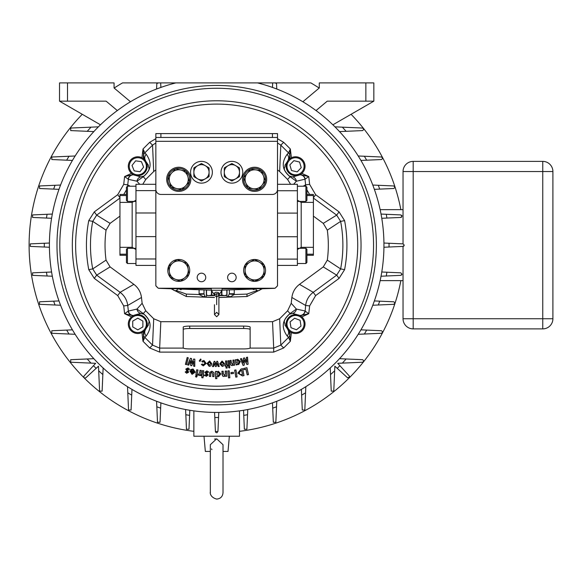 <?xml version="1.0" encoding="UTF-8"?>
<svg xmlns="http://www.w3.org/2000/svg" width="582" height="582" viewBox="0 0 582 582"><rect width="100%" height="100%" fill="white"/><g stroke="black" fill="none" stroke-linecap="round" stroke-linejoin="round"><path stroke-width="0.87" d="M223.015 492.75L223.015 444.692L216.679 438.799L210.342 444.692L210.342 492.75C210.575 490.059 208.312 496.817 216.679 499.087C220.527 498.716 222.637 496.599 223.015 492.75L223.015 451.436L228.02 451.436L229.352 436.224M197.189 277.461A4.278 4.278 0 0 1 201.467 273.184A4.278 4.278 0 0 1 205.744 277.461A4.278 4.278 0 0 1 201.467 281.739A4.278 4.278 0 0 1 197.189 277.461M227.613 277.461A4.278 4.278 0 0 1 231.891 273.184A4.278 4.278 0 0 1 236.168 277.461A4.278 4.278 0 0 1 231.891 281.739A4.278 4.278 0 0 1 227.613 277.461M129.866 169.449A8.555 8.555 0 0 0 140.99 174.222A8.555 8.555 0 0 0 145.755 163.098A8.555 8.555 0 0 0 134.638 158.333A8.555 8.555 0 0 0 129.866 169.449M135.388 175.357L134.551 175.204A9.508 9.508 0 0 1 132.711 158.253A9.508 9.508 0 0 1 144.743 159.774L145.515 160.887A9.399 9.399 0 0 1 135.388 175.357L140.677 176.899L144.096 176.026C152.411 167.689 147.537 167.914 148.417 165.237L145.515 160.887M129.255 324.007A8.555 8.555 0 0 0 137.81 332.562A8.555 8.555 0 0 0 146.366 324.007A8.555 8.555 0 0 0 137.81 315.451A8.555 8.555 0 0 0 129.255 324.007M144.94 330.205L144.743 330.511A9.508 9.508 0 0 1 128.309 324.007A9.508 9.508 0 0 1 134.551 315.08L140.677 313.385L144.096 314.258C152.411 322.588 147.537 322.363 148.417 325.047L145.515 329.397A9.399 9.399 0 0 0 135.388 314.927M291.407 332.562L290.345 341.292L288.527 337.415L287.13 335.952C281.142 327.491 282.125 320.027 290.069 313.56L296.383 309.064L304.997 310.963A5.071 5.049 118.7 0 1 299.679 315.444L298.806 315.08A9.508 9.508 0 0 1 299.73 332.54A9.508 9.508 0 0 1 288.614 330.511L287.843 329.397A9.399 9.399 0 0 1 297.969 314.927L292.681 313.385L289.261 314.258C280.939 322.588 285.82 322.363 284.94 325.047L287.843 329.397M299.679 315.444L299.992 315.604A5.071 4.765 112.8 0 0 305.186 311.13L308.744 313.727L301.862 316.906M287.101 325.36A8.555 8.555 0 0 0 296.9 332.453A8.555 8.555 0 0 0 303.993 322.646A8.555 8.555 0 0 0 294.186 315.56A8.555 8.555 0 0 0 287.101 325.36M277.512 142.939L280.815 145.158L283.667 142.314L290.345 148.992L289.378 159.017L291.407 157.715L290.345 148.992L288.527 152.87A5.071 5.034 43.6 0 1 289.225 159.177L288.614 159.774A9.508 9.508 0 0 1 304.662 163.586A9.508 9.508 0 0 1 298.806 175.204L292.681 176.899L289.261 176.026C280.939 167.689 285.82 167.914 284.94 165.237L287.843 160.887A9.399 9.399 0 0 0 297.969 175.357M287.341 168.693A8.555 8.555 0 0 0 297.962 174.476A8.555 8.555 0 0 0 303.753 163.855A8.555 8.555 0 0 0 293.124 158.071A8.555 8.555 0 0 0 287.341 168.693M216.679 104.098A141.04 141.04 0 0 0 75.638 245.138A141.04 141.04 0 0 0 216.679 386.179A141.04 141.04 0 0 0 357.719 245.138A141.04 141.04 0 0 0 216.679 104.098M126.44 195.53L119.95 195.53L119.95 202.398L132.165 202.398L135.97 200.223M306.918 254.196L313.407 254.196L313.407 247.328L301.192 247.328L297.387 249.496M264.104 275.846A10.949 10.949 0 0 0 264.104 264.97M255.287 281.339A10.949 10.949 0 0 0 264.061 275.919L255.287 281.339M245.095 264.97A10.949 10.949 0 0 0 245.095 275.846L245.095 270.404A9.508 9.508 0 0 0 259.354 278.64A9.508 9.508 0 0 0 259.354 262.176A9.508 9.508 0 0 0 245.095 270.404L245.095 275.897L254.603 281.382L264.104 275.897L264.104 264.919L254.603 259.434L245.095 264.919L245.095 270.404M254.552 259.456A10.949 10.949 0 0 0 245.138 264.897M264.061 264.897A10.949 10.949 0 0 0 254.647 259.456M189.005 274.268A10.949 10.949 0 0 0 187.28 263.53M181.097 280.757L181.169 281.091A10.949 10.949 0 0 0 188.975 274.355M168.511 266.549A10.949 10.949 0 0 0 170.235 277.279L169.369 271.918A9.508 9.508 0 0 0 184.756 277.781A9.508 9.508 0 0 0 182.144 261.529A9.508 9.508 0 0 0 169.369 271.918L170.242 277.33L180.5 281.244L189.012 274.318L187.273 263.479L177.015 259.572L168.504 266.498L169.369 271.918M176.979 259.601A10.949 10.949 0 0 0 168.54 266.461M187.222 263.464A10.949 10.949 0 0 0 177.066 259.587M126.44 262.497L127.451 263.515L126.44 262.497L126.44 249.314L127.451 248.303L127.451 263.515L135.97 263.515M127.451 201.416L126.44 200.404L126.44 187.222L127.451 186.211L127.451 201.416L135.497 201.416M242.774 172.257A10.883 10.883 0 0 0 231.891 161.374A10.883 10.883 0 0 0 221 172.257A10.883 10.883 0 0 0 231.891 183.141A10.883 10.883 0 0 0 242.774 172.257M212.219 170.533A10.883 10.883 0 0 0 199.742 161.512A10.883 10.883 0 0 0 190.721 173.982A10.883 10.883 0 0 0 203.198 183.003A10.883 10.883 0 0 0 212.219 170.533M190.823 179.314A12.069 12.069 0 0 0 178.754 167.252A12.069 12.069 0 0 0 166.692 179.314A12.069 12.069 0 0 0 178.754 191.383A12.069 12.069 0 0 0 190.823 179.314M266.665 179.314A12.069 12.069 0 0 0 254.603 167.252A12.069 12.069 0 0 0 242.534 179.314A12.069 12.069 0 0 0 254.603 191.383A12.069 12.069 0 0 0 266.665 179.314M305.906 186.211L306.918 187.222L306.918 200.404L305.906 201.416L305.906 186.211L297.387 186.211M305.906 248.303L306.918 249.314L306.918 262.497L305.906 263.515L305.906 248.303L297.86 248.303M232.022 180.958A8.701 8.701 0 0 1 231.752 180.958L228.086 178.841A7.602 7.602 0 0 1 228.086 165.674A7.602 7.602 0 0 1 239.493 172.257A7.602 7.602 0 0 1 228.086 178.841L224.419 176.724A8.701 8.701 0 0 1 224.281 176.492L224.281 168.023A8.701 8.701 0 0 1 224.419 167.791L231.752 163.557A8.701 8.701 0 0 1 232.022 163.557L239.355 167.791A8.701 8.701 0 0 1 239.493 168.023L239.493 176.492A8.701 8.701 0 0 1 239.355 176.724L232.022 180.958L239.355 176.724M201.605 180.958A8.701 8.701 0 0 1 201.336 180.958L197.669 178.841A7.602 7.602 0 0 1 197.669 165.674A7.602 7.602 0 0 1 209.076 172.257A7.602 7.602 0 0 1 197.669 178.841L194.002 176.724A8.701 8.701 0 0 1 193.864 176.492L193.864 168.023A8.701 8.701 0 0 1 194.002 167.791L201.336 163.557A8.701 8.701 0 0 1 201.605 163.557L208.938 167.791A8.701 8.701 0 0 1 209.076 168.023L209.076 176.492A8.701 8.701 0 0 1 208.938 176.724L201.83 180.827M189.412 181.839A10.949 10.949 0 0 0 186.335 171.414M182.392 189.288L182.508 189.601A10.949 10.949 0 0 0 189.39 181.926M168.103 176.79A10.949 10.949 0 0 0 171.181 187.222M175.619 168.824A10.949 10.949 0 0 0 168.125 176.702M186.269 171.348A10.949 10.949 0 0 0 175.699 168.802M265.443 180.835A10.949 10.949 0 0 0 261.405 170.737M262.067 185.192L265.465 180.886L261.391 170.693L250.529 169.122L243.734 177.75L247.808 187.942L258.67 189.506L262.067 185.192A9.508 9.508 0 0 0 255.956 169.908A9.508 9.508 0 0 0 245.771 182.843A9.508 9.508 0 0 0 262.067 185.192L259.296 189.208A10.949 10.949 0 0 0 265.428 180.922M243.756 177.794A10.949 10.949 0 0 0 247.794 187.891M250.493 169.166A10.949 10.949 0 0 0 243.771 177.706M261.34 170.686A10.949 10.949 0 0 0 250.58 169.129M216.679 85.445A159.694 159.694 0 0 0 56.985 245.138A159.694 159.694 0 0 0 216.679 404.832A159.694 159.694 0 0 0 376.372 245.138A159.694 159.694 0 0 0 216.679 85.445M93.811 358.687A167.303 167.303 0 0 0 103.13 368.006L102.119 391.126L99.587 391.126L98.496 366.173L85.794 377.82C84.135 378.278 83.539 377.682 84.004 376.023L95.644 363.321L70.691 362.23L70.691 359.698L93.811 358.687M158.435 82.913L156.849 82.913L156.827 83.495A172.367 172.367 0 0 1 158.435 82.913L175.808 82.913A167.303 167.303 0 0 0 216.679 412.442A167.303 167.303 0 0 0 257.55 82.913L274.922 82.913A172.367 172.367 0 0 1 276.53 83.495L276.508 82.913L274.922 82.913M363.881 129.313L362.666 128.047L342.347 127.16A172.367 172.367 0 0 1 346.108 131.306L362.666 130.586L363.881 129.313M379.69 189.114A172.367 172.367 0 0 0 378.322 185.287L393.818 185.964L395.025 187.229L393.818 188.495L374.401 189.339M366.66 160.188A172.367 172.367 0 0 0 364.361 156.252L381.552 157.009L382.767 158.275L381.552 159.541L360.949 160.436M400.78 217.45L386.906 218.054A172.367 172.367 0 0 0 386.266 214.285L400.78 214.918L401.995 216.184L400.78 217.45A1.266 1.266 0 0 0 401.573 217.122M401.565 215.238A1.266 1.266 0 0 1 401.995 216.184M403.042 243.873L403.042 171.53A10.141 10.141 0 0 1 413.176 161.389L542.759 161.389A10.141 10.141 0 0 1 552.9 171.53L552.9 318.754A10.141 10.141 0 0 1 542.759 328.888L413.176 328.888A10.141 10.141 0 0 1 403.042 318.754L403.042 246.404L404.257 245.138L403.042 243.873L389.038 243.261A172.367 172.367 0 0 1 389.038 247.015L403.137 246.397M401.995 274.093L400.78 272.827L386.906 272.223A172.367 172.367 0 0 1 386.266 275.999L400.78 275.359L401.995 274.093A1.266 1.266 0 0 1 401.565 275.046M395.025 303.055L393.818 301.789L379.69 301.17A172.367 172.367 0 0 1 378.322 304.997L393.818 304.321L395.025 303.055M382.767 332.009L381.552 330.743L366.66 330.089A172.367 172.367 0 0 1 364.361 334.024L381.552 333.275L382.767 332.009M342.347 363.117A172.367 172.367 0 0 0 346.108 358.978L362.666 359.698L363.881 360.964L362.666 362.23L337.713 363.321L349.353 376.023L349.687 376.881L347.563 377.82L334.861 366.173L333.77 391.126L331.238 391.126L330.227 368.006M302.873 101.755L319.285 87.977L319.285 82.913L373.84 82.913L373.84 101.159L327.244 101.159L316.048 110.551M277.512 141.31L277.512 285.798L275.082 288.236L158.275 288.236L155.845 285.798L155.845 141.31L277.512 141.31L277.512 133.605L155.845 133.605L155.845 137.461L160.908 137.461L160.908 133.605M262.307 288.236L262.307 288.716L222.062 288.716M211.295 288.716L171.05 288.716L171.05 288.236M210.866 365.772L209.265 366.362L207.068 363.517L209.629 360.986L211.775 363.83L210.902 365.816L209.265 366.42L207.017 363.51L209.636 360.927L211.833 363.83L210.902 365.816M209.549 362.091L208.123 363.583L209.324 365.241L210.742 363.757L209.549 362.091L208.181 363.583L209.331 365.183L210.684 363.757L209.542 362.142M237.078 364.048L237.194 364.696L236.183 364.878L235.273 359.865L236.292 359.683L236.401 360.302L237.703 359.29L240.271 361.546L238.685 364.565L237.078 364.048L237.26 364.739L236.132 364.943L235.215 359.822L236.336 359.618L236.43 360.156L237.696 359.232L240.322 361.531L238.7 364.616L237.158 364.179M237.696 360.396L236.692 362.208L238.264 363.532L239.26 361.742L237.696 360.396L236.743 362.2L238.256 363.474L239.202 361.749L237.703 360.447M216.78 375.921L216.831 378.591L215.638 378.613L215.507 371.483L216.7 371.462L216.708 372.087L218.359 371.301L220.847 373.928L218.497 376.678L216.78 375.921L216.89 378.642L215.587 378.671L215.449 371.432L216.751 371.411L216.766 371.956L218.359 371.243L220.898 373.928L218.497 376.736L216.839 376.052M218.141 372.393L216.686 374.03L218.214 375.579L219.654 373.964L218.141 372.393L216.737 374.03L218.206 375.528L219.596 373.971L218.148 372.444M242.614 368.755L243.938 375.572L242.432 375.863L237.871 373.113L241.079 369.053L242.658 368.69L244.004 375.616L242.439 375.921L237.812 373.12L241.072 368.995L242.658 368.69M240.075 374.532L242.505 374.641L241.639 370.167L239.362 371.12L239.1 372.909L240.075 374.532L242.439 374.597L241.595 370.232L240.977 370.356L239.158 372.895L240.104 374.488M189.943 371.025L194.126 371.658L192.853 370.05L191.507 370.298L190.605 369.635L193.042 369.032L195.196 372.167L192.067 374.321L189.943 370.77L194.075 371.592L192.838 370.108L191.5 370.363L190.518 369.643L193.057 368.973L195.246 372.182L192.06 374.379L189.892 371.018M192.206 373.331L193.915 372.553L190.969 371.971L192.206 373.331L193.813 372.589L191.034 372.043L192.213 373.273M223.801 365.692L222.273 366.442L219.8 363.837L222.077 361.058L224.507 363.663L223.837 365.729L222.273 366.493L219.741 363.837L222.077 361.007L224.557 363.663L223.837 365.729M222.113 362.171L220.854 363.794L222.215 365.314L223.466 363.706L222.113 362.171L220.905 363.794L222.215 365.263L223.408 363.706L222.113 362.222M179.605 289.065L180.827 289.771L181.911 289.145M210.342 451.436L205.337 451.436L204.006 436.224M211.943 449.595L211.528 448.918M214.496 439.119L215.573 438.879M156.849 82.913L122.511 82.913A187.579 187.579 0 0 0 114.159 88.057M319.198 88.057A187.579 187.579 0 0 0 310.846 82.913L276.508 82.913M82.273 114.298A187.579 187.579 0 0 0 193.864 431.327M239.493 431.327A187.579 187.579 0 0 0 400.867 280.626M400.867 209.651A187.579 187.579 0 0 0 351.084 114.298M272.703 408.149A172.367 172.367 0 0 0 276.53 406.782L275.853 422.277L273.322 422.277L272.478 402.86M301.629 395.12A172.367 172.367 0 0 0 305.565 392.828L304.815 410.019L302.276 410.019L301.381 389.416M243.763 415.366A172.367 172.367 0 0 0 247.532 414.726L246.899 429.24L244.367 429.24L243.538 410.266M157.504 422.277L160.035 422.277L160.647 408.149A172.367 172.367 0 0 1 156.827 406.782L157.504 422.277M128.542 410.019L131.074 410.019L131.728 395.12A172.367 172.367 0 0 1 127.793 392.828L128.542 410.019M186.458 429.24L188.99 429.24L189.594 415.366A172.367 172.367 0 0 1 185.825 414.726L186.458 429.24M339.881 365.692A172.367 172.367 0 0 1 337.225 368.348M334.657 370.807A172.367 172.367 0 0 1 330.511 374.575M403.362 246.353L404.003 245.902M32.577 214.918L32.577 217.45L46.451 218.054A172.367 172.367 0 0 1 47.091 214.285L32.577 214.918M51.805 157.009L51.805 159.541L66.697 160.188A172.367 172.367 0 0 1 68.996 156.252L51.805 157.009M39.54 185.964L39.54 188.495L53.668 189.114A172.367 172.367 0 0 1 55.035 185.287L39.54 185.964M30.315 243.873L30.315 246.404L44.319 247.015A172.367 172.367 0 0 1 44.319 243.261L30.315 243.873M46.451 272.223A172.367 172.367 0 0 0 47.091 275.999L32.577 275.359L32.577 272.827L51.551 272.005M102.847 374.575A172.367 172.367 0 0 1 98.7 370.807M96.132 368.348A172.367 172.367 0 0 1 93.476 365.692M91.01 363.117A172.367 172.367 0 0 1 87.242 358.978M66.697 330.089A172.367 172.367 0 0 0 68.996 334.024L51.805 333.275L51.805 330.743L72.408 329.841M53.668 301.17A172.367 172.367 0 0 0 55.035 304.997L39.54 304.321L39.54 301.789L58.957 300.938M91.01 127.16L70.691 128.047L70.691 130.586L87.242 131.306A172.367 172.367 0 0 1 91.01 127.16L98.38 126.84M59.517 82.913L67.505 82.913L67.505 101.159L59.517 101.159L59.517 82.913M130.484 101.755L114.065 87.977L114.065 82.913L67.505 82.913M67.505 101.159L106.113 101.159L117.309 110.551M218.556 417.498A172.367 172.367 0 0 1 214.802 417.498L215.413 431.509L217.944 431.509L218.781 412.427M193.864 410.877L193.864 436.224L239.493 436.224L239.493 410.877M217.45 432.455A1.266 1.266 0 0 1 216.126 432.593M215.726 432.288A1.266 1.266 0 0 1 215.5 431.909M332.897 124.795L373.84 101.159M276.53 406.782L276.77 401.274M305.565 392.828L305.826 386.71M247.532 414.726L247.765 409.524M156.827 406.782L156.58 401.274M160.647 408.149L160.879 402.86M127.793 392.828L127.523 386.71M131.728 395.12L131.976 389.416M185.825 414.726L185.593 409.524M189.594 415.366L189.819 410.266M346.108 358.978L339.546 358.687M364.361 334.024L358.243 334.294M366.66 330.089L360.949 329.841M378.322 304.997L372.815 305.237M379.69 301.17L374.401 300.938M383.967 243.043L389.038 243.261M389.038 247.015L383.967 247.241M386.906 272.223L381.807 272.005M400.78 275.359L381.065 276.224M380.17 280.626L403.042 280.626M403.042 209.651L380.17 209.651M381.065 214.06L400.78 214.918M386.906 218.054L381.807 218.279M364.361 156.252L358.243 155.991M378.322 185.287L372.815 185.047M47.091 214.285L52.293 214.06M46.451 218.054L51.551 218.279M68.996 156.252L75.114 155.991M66.697 160.188L72.408 160.436M55.035 185.287L60.543 185.047M53.668 189.114L58.957 189.339M44.319 243.261L49.39 243.043M49.39 247.241L44.319 247.015M47.091 275.999L52.293 276.224M68.996 334.024L75.114 334.294M55.035 304.997L60.543 305.237M156.827 83.495L156.58 89.01M160.683 82.913L160.879 87.416M272.674 82.913L272.478 87.416M276.53 83.495L276.77 89.01M87.242 131.306L93.811 131.59M342.347 127.16L334.977 126.84M346.108 131.306L339.546 131.59M100.46 124.795L59.517 101.159M214.802 417.498L214.576 412.427M171.872 172.767A9.508 9.508 0 0 0 176.528 188.553A9.508 9.508 0 0 0 187.877 176.622A9.508 9.508 0 0 0 171.872 172.767L168.089 176.739L171.195 187.266L181.86 189.841L189.426 181.89L186.32 171.363L175.648 168.787L171.872 172.767M175.808 82.913L257.55 82.913M176.528 188.553L181.81 189.834A10.949 10.949 0 0 1 171.246 187.28M247.859 187.95A10.949 10.949 0 0 0 258.619 189.499M194.002 176.724L201.336 180.958M205.271 178.841L208.938 176.724M195.945 166.663L194.002 167.791M193.864 172.257L193.864 176.492M224.419 176.724L228.086 178.841M231.752 163.557L228.086 165.674M160.908 137.461L277.512 137.461M214.46 304.706L214.46 314.535L216.679 316.746L218.897 314.535L218.897 294.95L218.366 294.048L216.679 293.619C214.14 295.125 213.579 295.263 214.991 294.041M170.293 277.352A10.949 10.949 0 0 0 180.449 281.23M245.138 275.919A10.949 10.949 0 0 0 254.552 281.361M155.845 137.461L155.845 141.31M214.474 295.11L214.285 294.637C214.045 292.36 215.515 291.728 218.708 292.739L219.094 294.543M313.407 254.196L313.407 255.28L306.918 255.28M306.918 194.446L313.407 194.446L313.407 195.53L306.918 195.53M297.387 200.223L301.192 202.398L313.407 202.398L313.407 195.53M313.407 202.398L313.407 247.328M277.512 189.376A5.071 5.071 0 0 1 272.441 194.446L160.908 194.446A5.071 5.071 0 0 1 155.845 189.376M211.79 290.258L213.718 290.258M214.256 290.258L215.886 290.258M216.366 290.258L217.093 290.258L216.366 290.258M222.062 288.236L222.062 290.258L218.883 295.11M222.062 290.258L211.295 290.258L211.295 288.236M119.95 195.53L119.95 194.446L126.44 194.446M126.44 255.28L119.95 255.28L119.95 254.196L126.44 254.196M135.97 249.496L132.165 247.328L119.95 247.328L119.95 254.196M119.95 247.328L119.95 202.398M277.512 184.305L297.387 184.305L297.387 265.421L277.512 265.421M218.897 295.627L225.547 295.627L226.82 295.038L224.361 295.627L221.902 295.038L221.902 290.491M207.767 295.474L206.537 295.038L207.803 295.627L214.46 295.627M219.647 290.258L220.476 290.258M220.542 290.258L221.837 290.258M277.512 184.334L277.512 190.743L297.387 190.743M225.583 295.474L226.82 295.038L226.82 290.003L226.82 295.038M221.597 290.942L221.597 295.038L218.897 295.503M206.537 295.038L206.537 290.003L206.537 295.038M211.455 290.491L211.455 295.038L208.996 295.627M214.46 295.503L211.761 295.038L211.761 290.942M155.845 265.421L135.97 265.421L135.97 184.305L155.845 184.305M135.97 190.62L155.845 190.62L155.845 184.334M188.219 357.843L186.48 364.594L185.454 364.332L187.186 357.581L188.284 357.799L186.524 364.667L185.389 364.376L187.149 357.508L188.284 357.799M194.795 359.261L194.708 366.369L193.682 366.151L193.741 361.335L191.631 365.722L190.75 365.532L190.576 360.673L188.699 365.103L187.673 364.885L190.452 358.345L191.478 358.563L191.66 363.459L193.777 359.05L194.846 359.218L194.766 366.434L193.624 366.194L193.682 361.589L191.66 365.78L190.7 365.576L190.532 360.92L188.735 365.161L187.593 364.921L190.416 358.286L191.529 358.519L191.711 363.233L193.748 358.985L194.846 359.218M201.016 359.436L199.99 361.386L199.335 360.884L200.572 359.109L201.088 359.414L200.012 361.473L199.255 360.898L200.564 359.029L201.088 359.414M203.3 365.831L201.408 364.492L202.332 364.048L203.416 364.732L205.09 363.292L203.831 361.575L202.565 362.011L201.823 361.291L203.926 360.498L206.123 363.43L203.3 365.882L201.336 364.463L202.347 363.976L203.424 364.674L205.031 363.284L203.824 361.633L202.565 362.091L201.743 361.291L203.933 360.447L206.181 363.437L203.3 365.882M226.995 366.063L227.14 367.984L226.114 368.064L225.969 366.136L225.292 366.194L225.212 365.176L225.889 365.125L225.576 361.029L226.602 360.949L226.915 365.045L227.497 365.001L227.577 366.013L226.995 366.063L227.206 368.035L226.063 368.122L225.918 366.202L225.241 366.253L225.154 365.125L225.831 365.074L225.518 360.978L226.653 360.891L226.965 364.987L227.547 364.936L227.635 366.063L227.053 366.114M228.952 360.738L229.555 365.802L228.515 365.925L227.911 360.862L228.995 360.68L229.614 365.852L228.471 365.991L227.853 360.818L228.995 360.68M229.868 367.14L229.286 367.991L228.515 367.286L229.09 366.42L229.919 367.133L229.293 368.05L228.464 367.293L229.082 366.369L229.919 367.133M233.964 360.069L234.568 365.132L233.542 365.256L233.469 364.659L232.153 365.554L230.981 365.169L230.443 363.903L230.043 360.534L231.061 360.418L231.323 362.63L232.385 364.441L233.251 363.284L232.938 360.193L234.015 360.011L234.633 365.183L233.491 365.314L233.433 364.79L232.16 365.612L230.945 365.212L230.392 363.91L229.985 360.491L231.112 360.353L231.381 362.622L232.378 364.383L233.2 363.277L232.88 360.142L234.015 360.011M197.924 370.05L197.109 375.114L195.916 374.924L196.731 369.861L197.982 370.007L197.16 375.179L195.858 374.968L196.68 369.796L197.982 370.007M197.072 376.503L196.17 377.151L195.523 376.234L196.418 375.572L197.123 376.51L196.163 377.201L195.465 376.227L196.425 375.521L197.123 376.51M201.241 370.508L200.586 375.572L199.582 375.441L199.691 374.612L197.931 375.252L199.772 372.647L200.062 370.356L201.307 370.465L200.63 375.637L199.517 375.492L199.604 374.837L197.858 375.274L199.713 372.64L200.012 370.298L201.307 370.465M203.183 375.856L202.994 377.762L201.808 377.645L201.998 375.739L201.227 375.659L201.328 374.655L202.1 374.728L202.492 370.676L203.678 370.792L203.278 374.844L203.947 374.91L203.846 375.921L203.183 375.856L203.045 377.82L201.75 377.696L201.939 375.79L201.168 375.71L201.277 374.597L202.049 374.67L202.441 370.618L203.736 370.741L203.336 374.793L204.006 374.859L203.896 375.979L203.227 375.914M206.355 376.299L204.777 375.368L205.57 374.692L206.428 375.223L206.988 374.881L204.893 372.356L206.836 370.93L208.523 371.898L207.73 372.64L206.683 371.978L206.013 372.4L208.109 374.983L206.355 376.358L204.697 375.361L205.577 374.612L206.435 375.172L206.93 374.881L204.835 372.356L206.843 370.872L208.596 371.905L207.723 372.72L206.683 372.036L206.072 372.407L208.167 374.99L206.355 376.358M213.994 374.415L213.921 376.532L212.706 376.489L212.794 374.03L211.819 372.32L210.851 372.931L210.648 376.416L209.44 376.372L209.796 372.378L211.87 371.207L213.9 372.698L213.972 376.59L212.648 376.539L212.736 374.03L211.819 372.371L210.902 372.953L210.699 376.474L209.382 376.43L209.746 372.349L211.87 371.156L213.958 372.684L214.052 374.415M246.877 367.78L248.441 374.539L247.241 374.815L245.946 369.192L244.04 369.635L243.778 368.493L246.921 367.715L248.507 374.575L247.197 374.881L245.902 369.257L243.996 369.701L243.713 368.457L246.921 367.715M235.906 369.992L237.034 376.874L235.826 377.078L234.699 370.188L235.957 369.926L237.1 376.925L235.775 377.136L234.633 370.145L235.957 369.926M233.309 372.349L233.447 373.448L231.141 373.731L231.01 372.633L233.36 372.291L233.506 373.498L231.09 373.789L230.945 372.582L233.36 372.291M229.141 370.836L229.788 377.725L228.581 377.834L227.933 370.952L229.192 370.778L229.854 377.769L228.53 377.9L227.868 370.901L229.192 370.778M226.463 371.061L226.754 376.176L225.561 376.241L225.525 375.652L223.961 376.474L222.651 376.016L222.135 374.721L221.938 371.323L223.124 371.258L223.255 373.491L224.317 375.361L225.387 374.255L225.27 371.134L226.514 371.003L226.813 376.227L225.51 376.299L225.481 375.768L223.968 376.525L222.615 376.059L221.88 371.272L223.182 371.2L223.313 373.484L224.31 375.31L225.336 374.241L225.205 371.083L226.514 371.003M186.669 373.2L185.258 372.036L186.145 371.491L186.909 372.153L187.513 371.905L185.854 369.083L187.993 367.991L189.499 369.214L188.597 369.817L187.673 369.003L186.953 369.308L188.604 372.189L186.655 373.258L185.185 372.014L186.167 371.418L186.924 372.102L187.455 371.891L185.796 369.075L188.008 367.933L189.572 369.228L188.583 369.897L187.666 369.053L187.004 369.323L188.655 372.196L186.655 373.258M247.466 357.224L248.041 364.216L247.008 364.463L244.411 359.872L244.127 365.147L243.109 365.387L240.512 358.868L241.508 358.628L243.254 363.001L243.523 358.156L244.447 357.937L246.841 362.15L246.455 357.457L247.517 357.152L248.099 364.259L246.979 364.528L244.455 360.069L244.178 365.19L243.072 365.452L240.439 358.825L241.545 358.563L243.218 362.746L243.465 358.112L244.476 357.872L246.768 361.902L246.397 357.413L247.517 357.152M217.515 361.371L219.181 366.464L218.17 366.471L217.181 363.386L216.169 366.493L215.558 366.5L214.518 363.444L213.579 366.514L212.561 366.522L214.154 361.4L214.809 361.393L215.849 364.478L216.875 361.378L217.559 361.313L219.254 366.522L218.126 366.529L217.181 363.568L216.206 366.544L215.522 366.551L214.518 363.626L213.623 366.565L212.488 366.58L214.118 361.342L214.845 361.335L215.849 364.303L216.831 361.32L217.559 361.313M275.337 287.981A2.43 2.43 0 0 0 275.759 287.639L276.799 286.599A2.43 2.43 0 0 0 277.141 286.169M252.472 289.108L253.919 289.661L254.69 289.028M156.216 286.169A2.43 2.43 0 0 0 156.558 286.599L157.598 287.639A2.43 2.43 0 0 0 158.02 287.981M289.851 164.902L291.509 170.519L297.198 171.886L301.236 167.645L299.577 162.029L293.888 160.661L289.851 164.902M290.076 321.919L291 327.702L296.471 329.783L301.01 326.095L300.086 320.311L294.616 318.223L290.076 321.919M283.667 347.971L273.7 352.11L273.7 348.101L280.815 345.119L283.667 347.971L290.345 341.292L289.334 331.202M132.74 321.082L132.74 326.931L137.81 329.863L142.881 326.931L142.881 321.082L137.81 318.15L132.74 321.082M143.965 331.253L141.95 332.562L143.012 341.292L144.023 331.202M132.019 165.441L134.195 170.875L139.986 171.712L143.609 167.114L141.433 161.672L135.642 160.836L132.019 165.441M144.023 159.075L143.012 148.992L144.831 152.87A5.071 5.034 136.4 0 0 144.132 159.177M300.13 315.677L308.744 313.727L309.639 305.914L305.623 305.455C306.343 300.021 308.882 295.649 313.24 292.324L336.68 275.141L340.623 268.899L344.595 269.655A130.244 130.244 0 0 0 344.595 220.622L340.623 221.386A126.199 126.199 0 0 1 340.623 268.899L327.31 260.125A111.642 111.642 0 0 0 327.31 230.159L323.272 223.364L313.407 216.133M300.13 174.6L308.744 176.55L301.862 173.378M141.95 157.715L143.012 148.992L149.69 142.314L152.542 145.158L144.831 152.87L146.228 154.332A5.071 5.034 136.4 0 0 145.631 160.799L144.94 160.072M133.227 174.6L124.606 176.55L131.496 173.378M133.227 315.677L124.606 313.727L131.496 316.906M158.566 288.236A2.43 2.43 0 0 0 159.235 288.352L172.701 288.825M177.655 288.992L211.295 290.171M222.062 290.171L255.702 288.992M260.656 288.825L274.122 288.352A2.43 2.43 0 0 0 274.791 288.236M229.352 289.916L229.352 293.743L229.352 289.916M229.512 296.98A5.071 3.405 -112.1 0 0 227.831 297.038L229.352 293.743L234.248 293.743L234.204 294.536L230.639 296.718L227.831 297.038A2.43 2.43 0 0 1 227.002 297.22L218.897 297.504M229.337 294.026L234.204 294.536L246.994 294.092L257.142 290.483M277.512 169.908L279.651 171.537L280.815 145.158L288.527 152.87L287.13 154.332C281.142 162.785 282.125 170.25 290.069 176.724L296.383 181.22L305.186 179.154A5.071 4.765 -112.8 0 0 299.992 174.673L298.806 175.204M305.186 179.154L308.744 176.55L309.639 184.37L305.623 184.829L305.834 186.211M303.237 186.211L305.623 184.829L304.997 179.321A5.071 5.049 -118.7 0 0 299.679 174.833M344.595 269.655L339.066 278.4L336.68 275.141L323.272 266.912L299.497 284.351C295.132 287.668 292.593 292.048 291.873 297.482L305.623 305.455L305.186 311.13M298.806 315.08L297.969 314.927M250.136 329.514A6.489 1.018 180 0 0 243.647 328.503L189.71 328.503A6.489 1.018 180 0 0 183.221 329.514L183.221 347.905A6.489 1.018 180 0 0 189.71 348.916L243.647 348.916A6.489 1.018 180 0 0 250.136 347.905L250.136 327.113A6.489 1.018 180 0 0 243.647 326.095L189.71 326.095A6.489 1.018 180 0 0 183.221 327.113L183.221 329.514L183.221 327.113M149.69 347.971L159.657 352.11L159.657 348.101L152.542 345.119L149.69 347.971L143.012 341.292L144.831 337.415A5.071 5.034 -136.4 0 1 144.132 331.107L144.743 330.511M183.345 348.101L159.657 348.101L160.821 321.701L153.706 318.74L152.542 345.119L144.831 337.415L146.228 335.952C152.215 327.491 151.233 320.027 143.281 313.56L136.974 309.064L128.171 311.13A5.071 4.765 67.2 0 0 133.365 315.604L134.551 315.08M128.171 311.13L124.606 313.727L123.719 305.914L127.734 305.455C127.014 300.021 124.468 295.649 120.118 292.324L96.677 275.141L92.734 268.899L88.762 269.655L94.291 278.4L96.677 275.141L110.085 266.912L133.86 284.351L120.118 292.324L117.724 295.583L123.719 305.914M153.706 318.74L145.755 310.795L142.139 303.287L141.477 297.482L127.734 305.455L128.36 310.963A5.071 5.049 61.3 0 0 133.678 315.444M128.171 179.154A5.071 4.765 -67.2 0 1 133.365 174.673L133.678 174.833A5.071 5.049 -61.3 0 0 128.36 179.321L124.606 176.55L123.719 184.37L127.734 184.829L127.523 186.211M134.551 175.204L133.678 174.833M230.639 296.718A5.071 3.638 -133.5 0 0 228.202 296.805A2.43 2.379 180 0 1 227.002 297.162L246.994 296.522L246.994 294.092M287.13 154.332A5.071 5.034 43.6 0 1 287.726 160.799L287.843 160.887M279.651 171.537L287.603 179.489L290.069 176.724A5.071 4.583 -59.3 0 0 289.261 176.026M293.619 184.305L296.383 181.22A5.071 5.049 -86.2 0 0 292.681 176.899M306.918 189.863L309.602 194.446M344.595 220.622L339.066 211.877L336.68 215.136L340.623 221.386L327.31 230.159M289.261 314.258A5.071 4.583 59.3 0 0 290.069 313.56L287.603 310.795L291.211 303.287L296.383 309.064A5.071 5.049 86.2 0 1 292.681 313.385M287.13 335.952A5.071 5.034 -43.6 0 0 287.726 329.485L288.417 330.205M146.228 335.952A5.071 5.034 -136.4 0 1 145.631 329.485L145.515 329.397M145.755 310.795L143.281 313.56A5.071 4.583 120.7 0 0 144.096 314.258M142.139 303.287L136.974 309.064A5.071 5.049 93.8 0 0 140.677 313.385M88.762 269.655A130.244 130.244 0 0 1 88.762 220.622L92.734 221.386A126.199 126.199 0 0 0 92.734 268.899L106.048 260.125L110.085 266.912M88.762 220.622L94.291 211.877L96.677 215.136L92.734 221.386L106.048 230.159A111.642 111.642 0 0 0 106.048 260.125M126.44 189.863L123.755 194.446M146.228 154.332C152.215 162.785 151.233 170.25 143.281 176.724L136.974 181.22L128.36 179.321L127.734 184.829L130.121 186.211M139.738 184.305L136.974 181.22A5.071 5.049 -93.8 0 1 140.677 176.899M142.75 184.305L145.755 179.489L143.281 176.724A5.071 4.583 -120.7 0 1 144.096 176.026M155.845 142.939L152.542 145.158L153.706 171.537L145.755 179.489M262.242 288.767L246.994 296.522A20.275 20.275 0 0 0 247.124 296.514M290.607 184.305L287.603 179.489M323.272 266.912L327.31 260.125M291.211 303.287L291.873 297.482M287.603 310.795L279.651 318.74L280.815 345.119L288.527 337.415A5.071 5.034 -43.6 0 0 289.225 331.107M160.821 321.701L272.536 321.701L279.651 318.74M141.477 297.482C140.764 292.048 138.225 287.668 133.86 284.351M119.95 216.133L110.085 223.364L106.048 230.159M155.845 169.908L153.706 171.537M202.718 296.718A5.071 3.638 -46.5 0 1 205.155 296.805L204.02 294.026L199.153 294.536L203.846 296.98A5.071 3.405 -67.9 0 1 205.519 297.038L205.155 296.805A2.43 2.379 0 0 0 206.355 297.162L205.519 297.038A2.43 2.43 0 0 0 206.355 297.22L214.46 297.504M171.115 288.767L186.364 296.522A20.275 20.275 0 0 1 186.233 296.514M204.02 294.026L204.006 289.916L204.006 293.743L199.109 293.743L199.153 294.536L186.364 294.092L176.215 290.483M203.846 296.98L205.926 297.169M186.364 294.092L186.364 296.522L206.355 297.22A2.43 2.43 0 0 1 205.519 297.038M132.165 247.328L132.165 202.398M301.192 202.398L301.192 247.328M216.679 389.496A144.358 144.358 0 0 1 72.321 245.138A144.358 144.358 0 0 1 216.679 100.781A144.358 144.358 0 0 1 361.036 245.138A144.358 144.358 0 0 1 216.679 389.496M216.679 402.009A156.871 156.871 0 0 1 59.808 245.138A156.871 156.871 0 0 1 216.679 88.268A156.871 156.871 0 0 1 373.549 245.138A156.871 156.871 0 0 1 216.679 402.009M413.176 328.888L413.176 318.754L542.759 318.754L542.759 171.53L552.9 171.53M413.176 161.389L413.176 171.53L542.759 171.53L542.759 161.389M552.9 318.754L542.759 318.754L542.759 328.888M403.042 171.53L413.176 171.53L413.176 318.754L403.042 318.754M365.852 101.159L365.852 82.913M272.441 137.461L272.441 133.605M216.679 304.706C219.538 304.706 219.538 304.706 216.679 304.706C216.679 320.245 216.679 320.245 216.679 304.706C213.82 304.706 213.82 304.706 216.679 304.706L216.679 293.619M218.366 294.048L218.708 292.739M214.285 294.637L211.295 290.258M297.387 259.099L277.512 259.099M297.387 213.107L277.512 213.107M297.387 236.743L277.512 236.743M261.085 288.716L261.085 288.236M172.265 288.716L172.265 288.236M135.97 258.975L155.845 258.975M135.97 236.612L155.845 236.612M135.97 212.983L155.845 212.983M227.533 289.982A2.43 2.379 180 0 1 227.002 290.054L227.002 297.162L218.897 297.446M234.248 289.741L234.248 293.743M94.291 278.4L117.724 295.583M94.291 211.877L117.724 194.694L123.719 184.37M149.69 142.314L155.845 138.698M283.667 142.314L277.512 138.698M339.066 211.877L315.633 194.694L309.639 184.37M339.066 278.4L315.633 295.583L309.639 305.914M159.657 352.11L273.7 352.11M315.633 194.694L313.407 197.727M313.407 198.076L336.68 215.136L323.272 223.364M315.633 295.583L313.24 292.324L299.497 284.351M189.71 328.503L189.71 326.095M243.647 328.503L243.647 326.095M272.536 321.701L273.7 348.101L250.013 348.101M117.724 194.694L119.95 197.727M119.95 198.076L96.677 215.136L110.085 223.364M205.824 289.982A2.43 2.379 0 0 0 206.355 290.054L206.355 297.162L214.46 297.446M199.109 289.741L199.109 293.743M255.614 288.716A2.619 2.619 0 0 0 260.685 288.716M172.672 288.716A2.619 2.619 0 0 0 177.743 288.716M127.451 248.303L135.497 248.303M127.451 186.211L135.97 186.211M305.906 201.416L297.86 201.416M305.906 263.515L297.387 263.515M210.342 492.75L210.342 467.659M218.897 304.706L218.897 314.535L216.679 312.316L214.46 314.535L216.679 316.746L218.897 314.535L218.897 304.706L218.897 314.535M216.679 297.104L214.474 295.132L216.679 297.104L218.883 295.132M227.424 297.169L227.002 297.22"/></g></svg>
